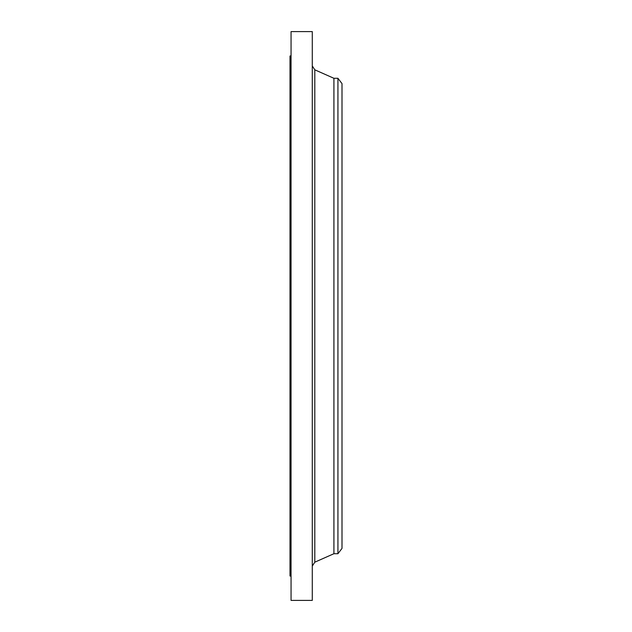 <?xml version="1.0" encoding="UTF-8"?>
<svg xmlns="http://www.w3.org/2000/svg" width="632" height="632" viewBox="0 0 632 632"><rect width="100%" height="100%" fill="white"/><g stroke="black" fill="none" stroke-linecap="round" stroke-linejoin="round"><path stroke-width="0.95" d="M291.06 600.4L291.06 31.6L312.287 31.6L312.287 600.4L291.06 600.4M291.06 576.036L290.001 576.036L290.001 55.964L291.06 55.964M337.93 78.289L337.93 553.711L341.999 548.402L341.999 83.598L337.93 78.289L333.917 78.289L314.807 69.82L312.287 65.941M337.93 553.711L333.917 553.711L333.917 78.289M333.917 553.711L314.807 562.18L314.807 69.82M314.807 562.18L312.287 566.059"/></g></svg>
